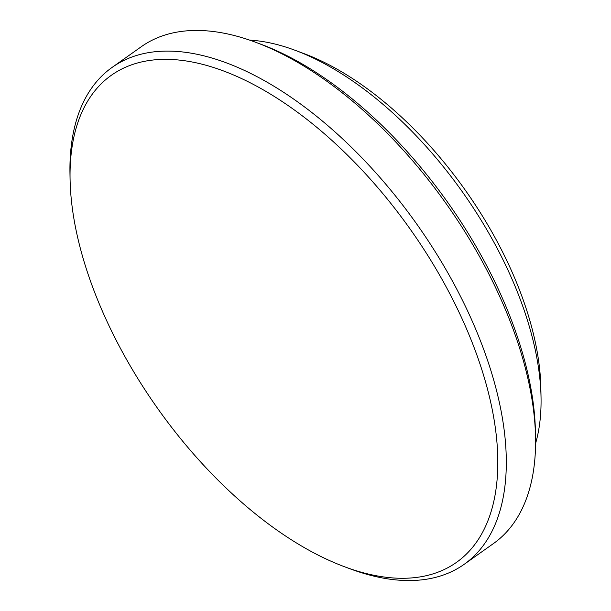<?xml version="1.0" encoding="UTF-8"?>
<svg xmlns="http://www.w3.org/2000/svg" width="611" height="611" viewBox="0 0 611 611"><rect width="100%" height="100%" fill="white"/><g stroke="black" fill="none" stroke-linecap="round" stroke-linejoin="round"><path stroke-width="0.92" d="M476.305 353.448A298.504 154.85 -125.3 0 0 233.822 75.1A298.504 154.85 -125.3 0 0 70.082 179.588A298.504 154.85 -125.3 0 0 91.597 284.207A298.504 154.85 -125.3 0 0 344.52 566.741A298.504 154.85 -125.3 0 0 476.305 353.448M70.082 179.588L69.967 173.837A304.499 157.959 54.7 0 1 112.034 67.454A304.499 157.959 54.7 0 1 484.347 351.18A304.499 157.959 54.7 0 1 464.223 564.281A304.499 157.959 54.7 0 1 349.912 568.749L344.52 566.741M464.223 564.281L493.474 543.546A304.499 157.959 -125.3 0 0 535.542 437.163A304.499 157.959 -125.3 0 0 513.591 330.452A304.499 157.959 -125.3 0 0 255.589 42.251A304.499 157.959 -125.3 0 0 141.278 46.719L112.034 67.454M255.589 42.251L260.989 44.259A298.504 154.85 54.7 0 1 513.904 326.793A298.504 154.85 54.7 0 1 535.427 431.412L535.542 437.163M295.136 50.301L304.125 53.661A257.475 133.565 54.7 0 1 522.283 297.351A257.475 133.565 54.7 0 1 540.842 387.588L541.033 397.181A267.458 138.743 -125.3 0 0 521.756 303.446A267.458 138.743 -125.3 0 0 295.136 50.301A267.458 138.743 -125.3 0 0 249.655 40.127M535.58 443.464A267.458 138.743 -125.3 0 0 541.033 397.181"/></g></svg>
